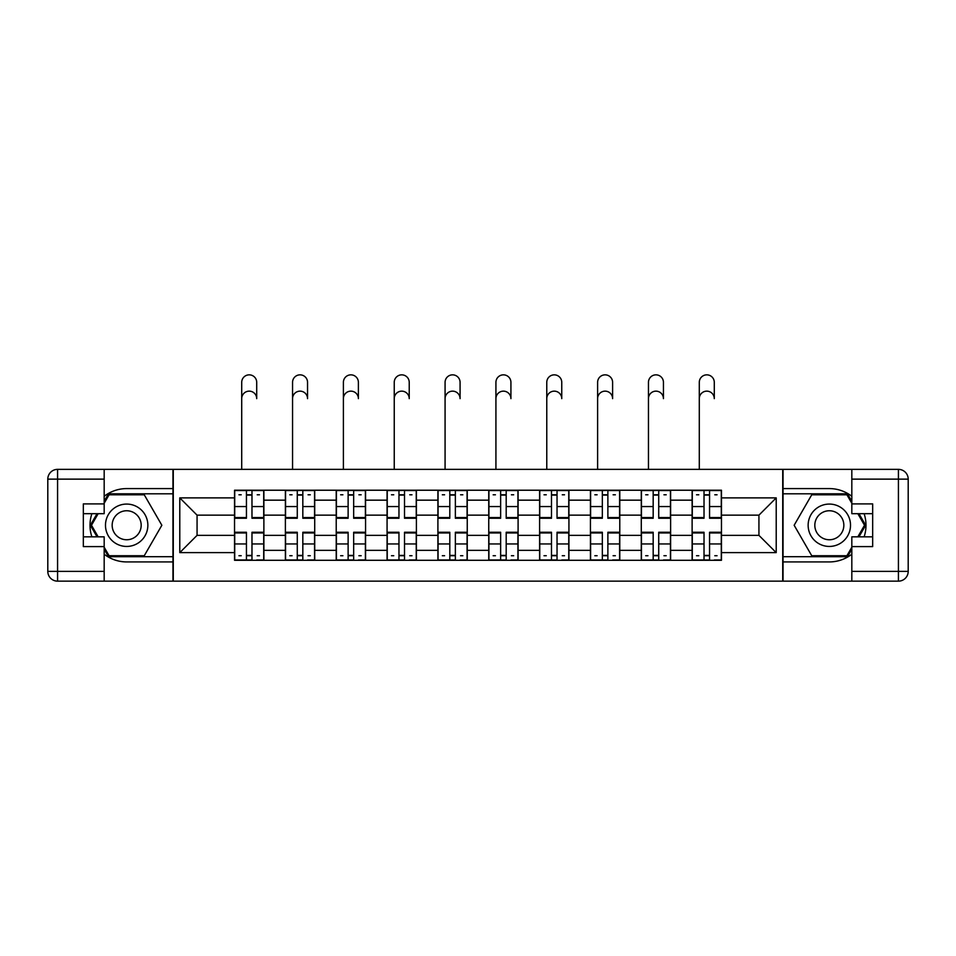 <?xml version="1.0" encoding="UTF-8"?>
<svg xmlns="http://www.w3.org/2000/svg" width="956" height="956" viewBox="0 0 956 956"><rect width="100%" height="100%" fill="white"/><g stroke="black" fill="none" stroke-linecap="round" stroke-linejoin="round"><path stroke-width="1.43" d="M104.18 554.217A36.663 36.663 0 0 0 126.67 561.925L172.952 561.925L172.952 581.152L783.048 581.152L783.048 561.925L829.33 561.925A36.663 36.663 0 0 0 851.82 554.217M851.82 496.295A36.663 36.663 0 0 0 829.33 488.588L783.048 488.588L783.048 469.36L172.952 469.36L172.952 488.588L126.67 488.588A36.663 36.663 0 0 0 104.18 496.295M285.39 560.288L285.39 500.167L263.88 500.167L263.88 560.288M263.88 500.167L263.88 490.225M285.39 500.167L285.39 490.225M314.715 490.225L314.715 560.288M336.225 560.288L336.225 490.225M365.562 490.225L365.562 560.288M387.072 560.288L387.072 490.225M416.398 490.225L416.398 560.288M437.908 560.288L437.908 490.225M467.245 490.225L467.245 560.288M488.755 560.288L488.755 490.225M518.092 490.225L518.092 560.288M539.602 560.288L539.602 490.225M568.928 490.225L568.928 560.288M590.438 560.288L590.438 490.225M619.775 490.225L619.775 560.288M641.285 560.288L641.285 490.225M670.61 490.225L670.61 560.288M692.12 560.288L692.12 490.225M692.12 535.36L670.61 535.36M641.285 535.36L619.775 535.36M590.438 535.36L568.928 535.36M539.602 535.36L518.092 535.36M488.755 535.36L467.245 535.36M437.908 535.36L416.398 535.36M387.072 535.36L365.562 535.36M336.225 535.36L314.715 535.36M285.39 535.36L263.88 535.36M692.12 515.153L670.61 515.153M641.285 515.153L619.775 515.153M590.438 515.153L568.928 515.153M539.602 515.153L518.092 515.153M488.755 515.153L467.245 515.153M437.908 515.153L416.398 515.153M387.072 515.153L365.562 515.153M336.225 515.153L314.715 515.153M285.39 515.153L263.88 515.153M197.067 535.36L234.543 535.36L234.543 515.153L197.067 515.153L197.067 535.36L179.788 552.628L179.788 497.885L234.543 497.885L234.543 515.153M721.457 515.153L721.457 535.36L758.933 535.36L758.933 515.153L721.457 515.153L721.457 490.225L234.543 490.225L234.543 497.885M721.457 497.885L776.212 497.885L776.212 552.628L721.457 552.628L721.457 535.36M234.543 535.36L234.543 560.288L721.457 560.288L721.457 552.628M234.543 552.628L179.788 552.628M782.725 581.152L782.725 469.36M173.275 581.152L173.275 469.36M251.978 555.4L246.445 555.4M246.445 495.112L251.978 495.112M302.825 555.4L297.28 555.4M297.28 495.112L302.825 495.112M353.66 555.4L348.127 555.4M348.127 495.112L353.66 495.112M404.507 555.4L398.963 555.4M398.963 495.112L404.507 495.112M455.355 555.4L449.81 555.4M449.81 495.112L455.355 495.112M506.19 555.4L500.645 555.4M500.645 495.112L506.19 495.112M557.037 555.4L551.493 555.4M551.493 495.112L557.037 495.112M607.873 555.4L602.34 555.4M602.34 495.112L607.873 495.112M658.72 555.4L653.175 555.4M653.175 495.112L658.72 495.112M709.555 555.4L704.022 555.4M704.022 495.112L709.555 495.112M179.788 497.885L197.067 515.153M758.933 535.36L776.212 552.628M758.933 515.153L776.212 497.885M241.713 398.64L241.713 382.34A7.493 7.493 0 0 1 249.217 374.848A7.493 7.493 0 0 1 256.71 382.34L256.71 398.64A7.493 7.493 88.1 0 0 249.217 391.147A7.493 7.493 88.1 0 0 241.713 398.64L241.713 469.36M251.978 517.566L263.713 517.566L263.713 518.248L251.978 518.248L251.978 490.548L263.713 490.548L257.2 490.548M263.713 517.566L263.713 490.548M246.445 494.79L251.978 494.79M238.94 494.79L241.223 494.79M257.2 494.79L259.482 494.79M241.223 490.548L234.71 490.548L234.71 518.248L246.445 518.248L246.445 490.548L256.71 490.225M234.71 490.548L246.445 490.548M246.445 532.958L234.71 532.958L234.71 532.265L246.445 532.265L246.445 559.965L234.71 559.965L241.223 559.965M234.71 532.958L234.71 559.965M251.978 555.735L246.445 555.735M259.482 555.735L257.2 555.735M241.223 555.735L238.94 555.735M257.2 559.965L263.713 559.965L263.713 532.265L251.978 532.265L251.978 559.965L241.713 559.965M263.713 559.965L256.71 559.965M292.56 398.64L292.56 382.34A7.493 7.493 0 0 1 300.053 374.848A7.493 7.493 0 0 1 307.545 382.34L307.545 398.64A7.493 7.493 88.1 0 0 300.053 391.147A7.493 7.493 88.1 0 0 292.56 398.64L292.56 469.36M302.825 517.566L314.56 517.566L314.56 518.248L302.825 518.248L302.825 490.548L314.56 490.548L308.035 490.548M314.56 517.566L314.56 490.548M297.28 494.79L302.825 494.79M289.788 494.79L292.07 494.79M308.035 494.79L310.318 494.79M292.07 490.548L285.545 490.548L285.545 518.248L297.28 518.248L297.28 490.548L307.545 490.225M285.545 490.548L297.28 490.548M343.395 398.64L343.395 382.34A7.493 7.493 0 0 1 350.9 374.848A7.493 7.493 0 0 1 358.392 382.34L358.392 398.64A7.493 7.493 88.1 0 0 350.9 391.147A7.493 7.493 88.1 0 0 343.395 398.64L343.395 469.36M353.66 517.566L365.395 517.566L365.395 518.248L353.66 518.248L353.66 490.548L365.395 490.548L358.882 490.548M365.395 517.566L365.395 490.548M348.127 494.79L353.66 494.79M340.635 494.79L342.905 494.79M358.882 494.79L361.165 494.79M342.905 490.548L336.393 490.548L336.393 518.248L348.127 518.248L348.127 490.548L358.392 490.225M336.393 490.548L348.127 490.548M91.884 513.683A36.663 36.663 0 0 0 91.884 536.83M172.952 469.36L104.18 469.36L104.18 513.683L83.327 513.683M172.952 581.152L57.575 581.152A9.775 9.775 0 0 1 47.8 571.377L47.8 479.135A9.775 9.775 0 0 1 57.575 469.36L104.18 469.36M172.952 561.925L172.952 488.588M83.327 536.83L104.18 536.83L104.18 581.152M104.18 503.908L83.327 503.908L83.327 546.605L104.18 546.605M172.952 493.81L108.518 493.81L104.18 501.303M104.18 549.21L108.518 556.703L172.952 556.703M97.034 513.683L90.354 525.262L97.034 536.83M864.116 536.83A36.663 36.663 0 0 0 864.116 513.683M783.048 581.152L851.82 581.152L851.82 536.83L872.673 536.83M783.048 469.36L898.425 469.36A9.775 9.775 0 0 1 908.2 479.135L908.2 571.377A9.775 9.775 0 0 1 898.425 581.152L851.82 581.152M783.048 488.588L783.048 561.925M872.673 513.683L851.82 513.683L851.82 469.36M851.82 546.605L872.673 546.605L872.673 503.908L851.82 503.908M783.048 556.703L847.482 556.703L851.82 549.21M851.82 501.303L847.482 493.81L783.048 493.81M858.966 536.83L865.646 525.262L858.966 513.683M105.483 525.262A21.187 21.187 0 0 0 126.67 546.438A21.187 21.187 0 0 0 147.857 525.262A21.187 21.187 0 0 0 126.67 504.075A21.187 21.187 0 0 0 105.483 525.262M112.163 525.262A14.507 14.507 0 0 0 126.67 539.758A14.507 14.507 0 0 0 141.177 525.262A14.507 14.507 0 0 0 126.67 510.755A14.507 14.507 0 0 0 112.163 525.262M104.18 503.262L109.08 494.79L144.26 494.79L161.851 525.262L144.26 555.735L109.08 555.735L104.18 547.25M98.157 536.83L91.489 525.262L98.157 513.683M808.143 525.262A21.187 21.187 0 0 0 829.33 546.438A21.187 21.187 0 0 0 850.517 525.262A21.187 21.187 0 0 0 829.33 504.075A21.187 21.187 0 0 0 808.143 525.262M814.823 525.262A14.507 14.507 0 0 0 829.33 539.758A14.507 14.507 0 0 0 843.837 525.262A14.507 14.507 0 0 0 829.33 510.755A14.507 14.507 0 0 0 814.823 525.262M851.82 547.25L846.92 555.735L811.74 555.735L794.149 525.262L811.74 494.79L846.92 494.79L851.82 503.262M857.843 513.683L864.511 525.262L857.843 536.83M297.28 532.958L285.545 532.958L285.545 532.265L297.28 532.265L297.28 559.965L285.545 559.965L292.07 559.965M285.545 532.958L285.545 559.965M302.825 555.735L297.28 555.735M310.318 555.735L308.035 555.735M292.07 555.735L289.788 555.735M308.035 559.965L314.56 559.965L314.56 532.265L302.825 532.265L302.825 559.965L292.56 559.965M314.56 559.965L307.545 559.965M348.127 532.958L336.393 532.958L336.393 532.265L348.127 532.265L348.127 559.965L336.393 559.965L342.905 559.965M336.393 532.958L336.393 559.965M353.66 555.735L348.127 555.735M361.165 555.735L358.882 555.735M342.905 555.735L340.635 555.735M358.882 559.965L365.395 559.965L365.395 532.265L353.66 532.265L353.66 559.965L343.395 559.965M365.395 559.965L358.392 559.965M394.242 398.64L394.242 382.34A7.493 7.493 0 0 1 401.735 374.848A7.493 7.493 0 0 1 409.228 382.34L409.228 398.64A7.493 7.493 88.1 0 0 401.735 391.147A7.493 7.493 88.1 0 0 394.242 398.64L394.242 469.36M404.507 517.566L416.242 517.566L416.242 518.248L404.507 518.248L404.507 490.548L416.242 490.548L409.718 490.548M416.242 517.566L416.242 490.548M398.963 494.79L404.507 494.79M391.47 494.79L393.752 494.79M409.718 494.79L412 494.79M393.752 490.548L387.24 490.548L387.24 518.248L398.963 518.248L398.963 490.548L409.228 490.225M387.24 490.548L398.963 490.548M445.078 398.64L445.078 382.34A7.493 7.493 0 0 1 452.582 374.848A7.493 7.493 0 0 1 460.075 382.34L460.075 398.64A7.493 7.493 88.1 0 0 452.582 391.147A7.493 7.493 88.1 0 0 445.078 398.64L445.078 469.36M455.355 517.566L467.078 517.566L467.078 518.248L455.355 518.248L455.355 490.548L467.078 490.548L460.565 490.548M467.078 517.566L467.078 490.548M449.81 494.79L455.355 494.79M442.317 494.79L444.6 494.79M460.565 494.79L462.847 494.79M444.6 490.548L438.075 490.548L438.075 518.248L449.81 518.248L449.81 490.548L460.075 490.225M438.075 490.548L449.81 490.548M495.925 398.64L495.925 382.34A7.493 7.493 0 0 1 503.418 374.848A7.493 7.493 0 0 1 510.922 382.34L510.922 398.64A7.493 7.493 88.1 0 0 503.418 391.147A7.493 7.493 88.1 0 0 495.925 398.64L495.925 469.36M506.19 517.566L517.925 517.566L517.925 518.248L506.19 518.248L506.19 490.548L517.925 490.548L511.4 490.548M517.925 517.566L517.925 490.548M500.645 494.79L506.19 494.79M493.153 494.79L495.435 494.79M511.4 494.79L513.683 494.79M495.435 490.548L488.922 490.548L488.922 518.248L500.645 518.248L500.645 490.548L510.922 490.225M488.922 490.548L500.645 490.548M398.963 532.958L387.24 532.958L387.24 532.265L398.963 532.265L398.963 559.965L387.24 559.965L393.752 559.965M387.24 532.958L387.24 559.965M404.507 555.735L398.963 555.735M412 555.735L409.718 555.735M393.752 555.735L391.47 555.735M409.718 559.965L416.242 559.965L416.242 532.265L404.507 532.265L404.507 559.965L394.242 559.965M416.242 559.965L409.228 559.965M449.81 532.958L438.075 532.958L438.075 532.265L449.81 532.265L449.81 559.965L438.075 559.965L444.6 559.965M438.075 532.958L438.075 559.965M455.355 555.735L449.81 555.735M462.847 555.735L460.565 555.735M444.6 555.735L442.317 555.735M460.565 559.965L467.078 559.965L467.078 532.265L455.355 532.265L455.355 559.965L445.078 559.965M467.078 559.965L460.075 559.965M500.645 532.958L488.922 532.958L488.922 532.265L500.645 532.265L500.645 559.965L488.922 559.965L495.435 559.965M488.922 532.958L488.922 559.965M506.19 555.735L500.645 555.735M513.683 555.735L511.4 555.735M495.435 555.735L493.153 555.735M511.4 559.965L517.925 559.965L517.925 532.265L506.19 532.265L506.19 559.965L495.925 559.965M517.925 559.965L510.922 559.965M546.772 398.64L546.772 382.34A7.493 7.493 0 0 1 554.265 374.848A7.493 7.493 0 0 1 561.758 382.34L561.758 398.64A7.493 7.493 88.1 0 0 554.265 391.147A7.493 7.493 88.1 0 0 546.772 398.64L546.772 469.36M557.037 517.566L568.76 517.566L568.76 518.248L557.037 518.248L557.037 490.548L568.76 490.548L562.248 490.548M568.76 517.566L568.76 490.548M551.493 494.79L557.037 494.79M544 494.79L546.282 494.79M562.248 494.79L564.53 494.79M546.282 490.548L539.758 490.548L539.758 518.248L551.493 518.248L551.493 490.548L561.758 490.225M539.758 490.548L551.493 490.548M551.493 532.958L539.758 532.958L539.758 532.265L551.493 532.265L551.493 559.965L539.758 559.965L546.282 559.965M539.758 532.958L539.758 559.965M557.037 555.735L551.493 555.735M564.53 555.735L562.248 555.735M546.282 555.735L544 555.735M562.248 559.965L568.76 559.965L568.76 532.265L557.037 532.265L557.037 559.965L546.772 559.965M568.76 559.965L561.758 559.965M597.608 398.64L597.608 382.34A7.493 7.493 0 0 1 605.1 374.848A7.493 7.493 0 0 1 612.605 382.34L612.605 398.64A7.493 7.493 88.1 0 0 605.1 391.147A7.493 7.493 88.1 0 0 597.608 398.64L597.608 469.36M607.873 517.566L619.608 517.566L619.608 518.248L607.873 518.248L607.873 490.548L619.608 490.548L613.095 490.548M619.608 517.566L619.608 490.548M602.34 494.79L607.873 494.79M594.835 494.79L597.118 494.79M613.095 494.79L615.365 494.79M597.118 490.548L590.605 490.548L590.605 518.248L602.34 518.248L602.34 490.548L612.605 490.225M590.605 490.548L602.34 490.548M602.34 532.958L590.605 532.958L590.605 532.265L602.34 532.265L602.34 559.965L590.605 559.965L597.118 559.965M590.605 532.958L590.605 559.965M607.873 555.735L602.34 555.735M615.365 555.735L613.095 555.735M597.118 555.735L594.835 555.735M613.095 559.965L619.608 559.965L619.608 532.265L607.873 532.265L607.873 559.965L597.608 559.965M619.608 559.965L612.605 559.965M648.455 398.64L648.455 382.34A7.493 7.493 0 0 1 655.947 374.848A7.493 7.493 0 0 1 663.44 382.34L663.44 398.64A7.493 7.493 88.1 0 0 655.947 391.147A7.493 7.493 88.1 0 0 648.455 398.64L648.455 469.36M658.72 517.566L670.455 517.566L670.455 518.248L658.72 518.248L658.72 490.548L670.455 490.548L663.93 490.548M670.455 517.566L670.455 490.548M653.175 494.79L658.72 494.79M645.682 494.79L647.965 494.79M663.93 494.79L666.213 494.79M647.965 490.548L641.44 490.548L641.44 518.248L653.175 518.248L653.175 490.548L663.44 490.225M641.44 490.548L653.175 490.548M653.175 532.958L641.44 532.958L641.44 532.265L653.175 532.265L653.175 559.965L641.44 559.965L647.965 559.965M641.44 532.958L641.44 559.965M658.72 555.735L653.175 555.735M666.213 555.735L663.93 555.735M647.965 555.735L645.682 555.735M663.93 559.965L670.455 559.965L670.455 532.265L658.72 532.265L658.72 559.965L648.455 559.965M670.455 559.965L663.44 559.965M699.29 398.64L699.29 382.34A7.493 7.493 0 0 1 706.783 374.848A7.493 7.493 0 0 1 714.287 382.34L714.287 398.64A7.493 7.493 88.1 0 0 706.783 391.147A7.493 7.493 88.1 0 0 699.29 398.64L699.29 469.36M709.555 517.566L721.29 517.566L721.29 518.248L709.555 518.248L709.555 490.548L721.29 490.548L714.777 490.548M721.29 517.566L721.29 490.548M704.022 494.79L709.555 494.79M696.518 494.79L698.8 494.79M714.777 494.79L717.06 494.79M698.8 490.548L692.287 490.548L692.287 518.248L704.022 518.248L704.022 490.548L714.287 490.225M692.287 490.548L704.022 490.548M704.022 532.958L692.287 532.958L692.287 532.265L704.022 532.265L704.022 559.965L692.287 559.965L698.8 559.965M692.287 532.958L692.287 559.965M709.555 555.735L704.022 555.735M717.06 555.735L714.777 555.735M698.8 555.735L696.518 555.735M714.777 559.965L721.29 559.965L721.29 532.265L709.555 532.265L709.555 559.965L699.29 559.965M721.29 559.965L714.287 559.965M641.285 500.167L619.775 500.167M590.438 500.167L568.928 500.167M539.602 500.167L518.092 500.167M488.755 500.167L467.245 500.167M437.908 500.167L416.398 500.167M387.072 500.167L365.562 500.167M336.225 500.167L314.715 500.167M692.12 500.167L670.61 500.167M641.285 550.357L619.775 550.357M590.438 550.357L568.928 550.357M539.602 550.357L518.092 550.357M488.755 550.357L467.245 550.357M437.908 550.357L416.398 550.357M387.072 550.357L365.562 550.357M336.225 550.357L314.715 550.357M285.39 550.357L263.88 550.357M692.12 550.357L670.61 550.357M251.978 506.56L263.713 506.56M234.71 517.566L246.445 517.566M234.71 506.56L246.445 506.56M251.978 490.548L256.71 490.548M246.445 543.952L234.71 543.952M263.713 532.958L251.978 532.958M263.713 543.952L251.978 543.952M302.825 506.56L314.56 506.56M285.545 517.566L297.28 517.566M285.545 506.56L297.28 506.56M302.825 490.548L307.545 490.548M353.66 506.56L365.395 506.56M336.393 517.566L348.127 517.566M336.393 506.56L348.127 506.56M353.66 490.548L358.392 490.548M104.18 479.135L57.575 479.135L57.575 571.377L104.18 571.377M47.8 479.135L57.575 479.135L57.575 469.36M57.575 581.152L57.575 571.377L47.8 571.377M851.82 571.377L898.425 571.377L898.425 479.135L851.82 479.135M908.2 571.377L898.425 571.377L898.425 581.152M898.425 469.36L898.425 479.135L908.2 479.135M297.28 543.952L285.545 543.952M314.56 532.958L302.825 532.958M314.56 543.952L302.825 543.952M348.127 543.952L336.393 543.952M365.395 532.958L353.66 532.958M365.395 543.952L353.66 543.952M404.507 506.56L416.242 506.56M387.24 517.566L398.963 517.566M387.24 506.56L398.963 506.56M404.507 490.548L409.228 490.548M455.355 506.56L467.078 506.56M438.075 517.566L449.81 517.566M438.075 506.56L449.81 506.56M455.355 490.548L460.075 490.548M506.19 506.56L517.925 506.56M488.922 517.566L500.645 517.566M488.922 506.56L500.645 506.56M506.19 490.548L510.922 490.548M398.963 543.952L387.24 543.952M416.242 532.958L404.507 532.958M416.242 543.952L404.507 543.952M449.81 543.952L438.075 543.952M467.078 532.958L455.355 532.958M467.078 543.952L455.355 543.952M500.645 543.952L488.922 543.952M517.925 532.958L506.19 532.958M517.925 543.952L506.19 543.952M557.037 506.56L568.76 506.56M539.758 517.566L551.493 517.566M539.758 506.56L551.493 506.56M557.037 490.548L561.758 490.548M551.493 543.952L539.758 543.952M568.76 532.958L557.037 532.958M568.76 543.952L557.037 543.952M607.873 506.56L619.608 506.56M590.605 517.566L602.34 517.566M590.605 506.56L602.34 506.56M607.873 490.548L612.605 490.548M602.34 543.952L590.605 543.952M619.608 532.958L607.873 532.958M619.608 543.952L607.873 543.952M658.72 506.56L670.455 506.56M641.44 517.566L653.175 517.566M641.44 506.56L653.175 506.56M658.72 490.548L663.44 490.548M653.175 543.952L641.44 543.952M670.455 532.958L658.72 532.958M670.455 543.952L658.72 543.952M709.555 506.56L721.29 506.56M692.287 517.566L704.022 517.566M692.287 506.56L704.022 506.56M709.555 490.548L714.287 490.548M704.022 543.952L692.287 543.952M721.29 532.958L709.555 532.958M721.29 543.952L709.555 543.952"/></g></svg>
